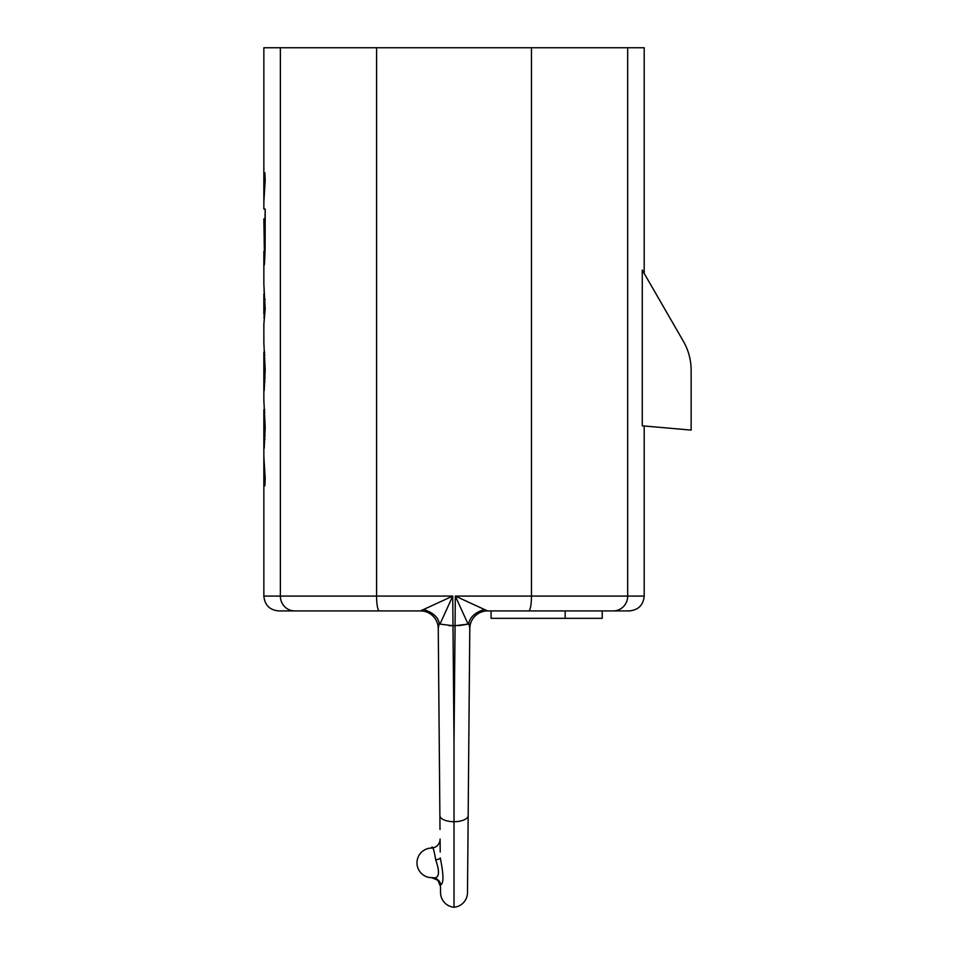 <?xml version="1.0" encoding="UTF-8"?>
<svg xmlns="http://www.w3.org/2000/svg" width="955" height="955" viewBox="0 0 955 955"><rect width="100%" height="100%" fill="white"/><g stroke="black" fill="none" stroke-linecap="round" stroke-linejoin="round"><path stroke-width="1.43" d="M691.145 382.871L691.145 370.624C691.145 360.035 688.495 350.151 683.207 340.983C688.495 350.163 691.145 360.035 691.145 370.624L691.145 430.096L642.273 425.823L642.273 270.098L683.207 340.983L644.195 273.416L644.195 47.75L627.686 47.75L627.686 596.087A14.814 14.349 90 0 1 613.337 610.913L629.369 610.913C638.37 610.03 643.312 605.088 644.195 596.087L531.469 596.087A14.814 2.793 90 0 1 528.664 610.913L613.337 610.913M264.989 381.642L264.177 381.642L264.201 390.69L265.204 369.669L263.867 343.084L263.855 324.175L265.192 309.014L263.855 284.22L263.855 259.617L264.093 265.645L264.499 263.353L265.132 248.312L265.192 209.085L263.855 209.085L263.855 47.75L627.686 47.75M602.223 610.913L602.223 618.327L565.169 618.327L565.169 610.913L487.575 610.913A17.787 17.787 0 0 0 469.8 628.545L468.786 744.291M440.494 886.085L440.553 892.627A14.814 14.814 0 0 0 454.019 907.25L454.019 743.694L455.058 625.728L468.081 624.104L468.798 623.126L469.788 628.259A17.787 17.775 90 0 1 487.551 610.913L487.241 610.854M486.31 610.508L485.045 609.863M468.798 623.126C470.254 616.87 475.447 612.31 484.412 609.481L455.308 596.087L531.469 596.087L531.469 47.75M478.455 606.747L455.308 596.087L455.058 625.728L448.993 625.644M459.057 625.644L467.938 624.164M438.369 641.653L438.261 628.259A17.787 17.775 90 0 0 420.498 610.913L379.386 610.913L420.498 610.913L452.742 596.087L452.992 625.728L439.969 624.104L452.742 596.087L376.58 596.087A14.814 2.793 90 0 0 379.386 610.913L294.701 610.913L379.386 610.913M440.912 601.531L443.669 600.265M452.992 625.955L454.019 743.694M440.004 829.346L439.766 801.293M435.707 859.81A8.893 2.137 -0.5 0 0 440.255 857.9C443.633 874.195 443.824 883.16 440.816 884.784A8.893 8.858 90 0 0 432.138 877.669C439.121 879.173 440.315 873.216 435.707 859.81C433.857 848.971 432.436 845.044 431.421 848.04A8.893 8.893 0 0 0 440.088 839.075L440.207 851.967M439.897 816.692L440.004 829.477M439.109 726.337L439.205 736.902M420.498 610.913L420.498 610.913A17.787 17.787 0 0 1 438.25 628.545L439.885 815.606A14.814 6.267 179.5 0 0 454.019 821.742A14.814 6.267 0.5 0 0 468.165 815.606L469.788 628.259M431.612 877.669L437.868 880.247L440.506 886.491A8.893 8.893 -90 0 0 431.612 877.669L434.656 878.206L438.333 880.737M440.482 885.87A8.893 8.893 0 0 0 440.339 884.831M439.933 883.435A8.893 8.893 0 0 0 439.372 882.217M438.429 880.856L438.572 881.023A8.893 8.893 0 0 0 437.295 879.734M431.421 848.04A14.814 14.814 0 0 0 416.977 863.01A14.814 14.814 0 0 0 431.732 877.669A14.814 14.814 0 0 1 416.977 863.01A14.814 14.814 0 0 1 431.421 848.04A14.814 14.814 0 0 0 416.977 863.034A14.814 14.814 0 0 0 431.791 877.669A14.814 14.814 0 0 1 416.977 863.034A14.814 14.814 0 0 1 431.421 848.04M467.496 892.627A14.814 14.814 0.5 0 1 454.019 907.25A14.814 14.814 0.5 0 0 467.496 892.627L468.165 815.606M484.412 609.481L487.575 610.913M468.081 624.104L455.308 596.087M487.551 610.913L528.664 610.913M439.969 624.104L439.252 623.126C437.903 616.942 432.699 612.394 423.638 609.481M438.261 628.259L439.252 623.126M263.867 400.646L265.204 427.243L264.201 448.265L264.726 426.682L263.855 409.695L263.855 596.087C264.738 605.088 269.68 610.03 278.681 610.913L294.701 610.913A14.814 14.349 90 0 1 280.364 596.087L376.58 596.087L376.58 47.75M263.855 191.609L264.881 172.783L265.192 180.483L263.855 201.875L264.165 191.609M263.855 467.055L264.881 485.88L265.192 478.169L263.855 456.788L264.165 467.055M264.786 259.617L263.855 259.617L263.878 251.38M265.192 209.085L264.38 253.159L263.855 218.886L264.631 218.886M264.058 289.843L264.058 291.371M264.058 316.487L264.058 318.182M264.177 381.642L264.726 369.108L263.855 352.132L263.855 400.67M265.192 308.763L264.046 308.763L264.201 316.487M264.046 308.763L264.69 303.499L264.189 291.371M264.034 382.704L263.878 355.26M264.034 440.279L263.878 412.835M264.977 255.534L264.081 255.534M264.738 352.132L263.855 352.132M264.989 439.216L264.177 439.216M264.738 409.695L263.855 409.695M565.169 618.327L491.073 618.327L491.073 610.913M280.364 47.75L280.364 596.087L263.855 596.087M265.048 253.159L264.38 253.159M265.192 299.512L264.081 299.512M265.108 378.18L264.511 378.18M264.881 354.687L264.177 354.687M265.108 435.755L264.511 435.755M264.881 412.262L264.177 412.262M440.207 851.753L440.16 847.324M440.124 842.811L440.112 840.866M440.1 840.651L440.088 839.254M438.572 881.035L439.264 882.026M439.909 883.375L440.434 885.404M438.476 654.653L438.536 661.338M438.584 666.781L438.87 698.606M438.369 641.366L438.727 683.422M438.882 700.051L439.014 716.059M439.157 732.545L439.264 744.375M263.855 293.853L263.855 314.004M263.855 359.438L263.855 377.046M263.855 417.013L263.855 434.62M644.195 425.99L644.195 596.087"/></g></svg>
